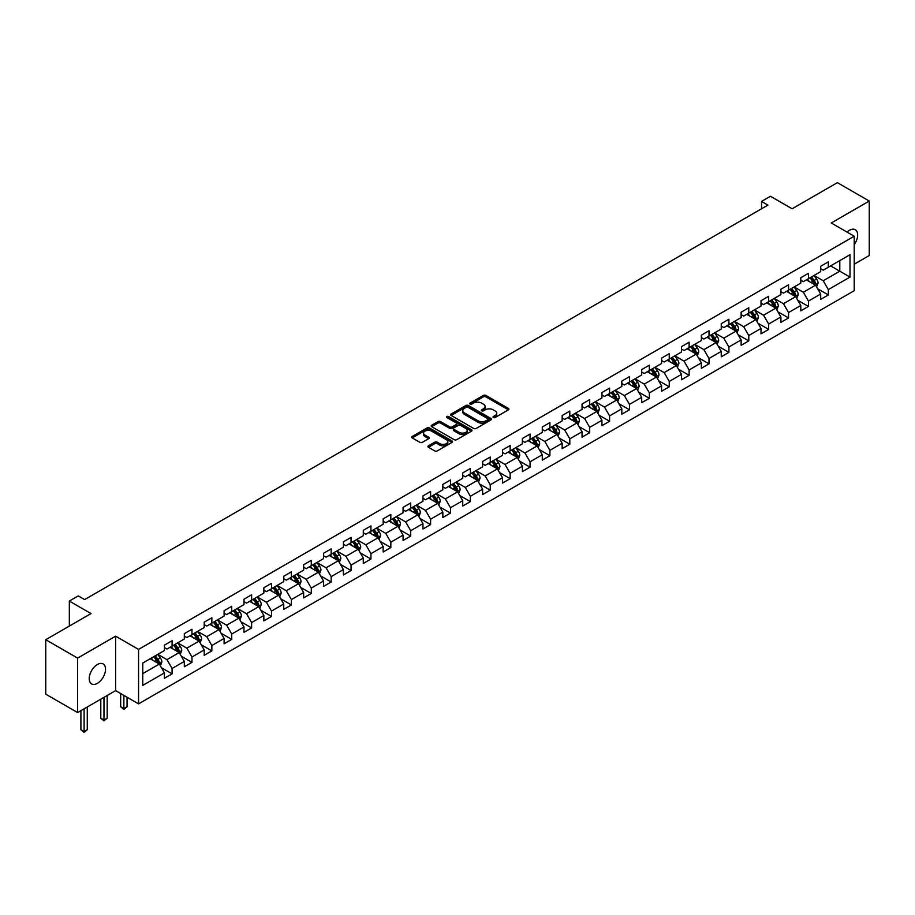 <?xml version="1.0" encoding="UTF-8"?>
<svg xmlns="http://www.w3.org/2000/svg" width="915" height="915" viewBox="0 0 915 915"><rect width="100%" height="100%" fill="white"/><g stroke="black" fill="none" stroke-linecap="round" stroke-linejoin="round"><path stroke-width="1.37" d="M493.357 417.526A1.235 0.721 0 0 0 495.107 417.526L508.408 409.851A1.773 1.018 0 0 0 508.923 409.131A1.773 1.018 0 0 0 508.408 408.41L485.876 395.406A1.773 1.018 0 0 0 483.383 395.406L470.081 403.08A1.235 0.721 0 0 0 471.831 404.087L473.558 403.092A5.662 3.271 0 0 1 481.565 403.092L483.44 404.178A5.662 3.271 0 0 1 485.099 406.489A5.662 3.271 0 0 1 483.44 408.799L481.725 409.794A1.235 0.721 0 0 0 483.475 410.812L485.19 409.817A5.662 3.271 0 0 1 493.196 409.817L495.072 410.904A5.662 3.271 0 0 1 496.731 413.214A5.662 3.271 0 0 1 495.072 415.524L493.357 416.519A1.235 0.721 0 0 0 493.357 417.526L493.357 416.519M97.379 683.345A11.54 6.657 120 0 0 104.916 673.177A11.54 6.657 120 0 0 103.143 663.924A11.54 6.657 120 0 0 97.379 664.496A11.54 6.657 120 0 0 89.842 674.664A11.54 6.657 120 0 0 91.614 683.917A11.54 6.657 120 0 0 97.379 683.345M854.21 244.66A11.54 6.657 120 0 0 855.262 229.699A11.54 6.657 120 0 0 849.486 230.271A11.54 6.657 120 0 0 847.061 232.101M428.449 445.822A1.773 1.018 0 0 0 427.934 446.554A1.773 1.018 0 0 0 428.449 447.275L434.762 450.923A1.773 1.018 0 0 0 437.267 450.923L452.033 442.391A1.773 1.018 0 0 0 452.548 441.671A1.773 1.018 0 0 0 452.033 440.95L429.512 427.946A1.773 1.018 0 0 0 427.008 427.946L412.242 436.478A1.773 1.018 0 0 0 411.727 437.198A1.773 1.018 0 0 0 412.242 437.919L419.871 442.322A1.773 1.018 0 0 0 422.375 442.322L428.7 438.674A1.773 1.018 0 0 0 429.215 437.953A1.773 1.018 0 0 0 428.7 437.233L424.915 435.048A4.735 2.734 0 0 1 423.531 433.115A4.735 2.734 0 0 1 426.447 430.588A4.735 2.734 0 0 1 431.606 431.182L446.428 439.738A4.735 2.734 0 0 1 447.824 441.671A4.735 2.734 0 0 1 444.896 444.198A4.735 2.734 0 0 1 439.738 443.603L437.267 442.185A1.773 1.018 0 0 0 434.762 442.185L428.449 445.822L428.449 447.275L434.762 443.649L434.762 442.185M854.21 264.206L869.25 255.514L869.25 201.048L837.385 182.657L792.127 208.78L770.453 196.268L761.532 201.426L767.902 205.097L84.626 599.588L78.255 595.905L69.334 601.063L69.334 626.077M77.615 658.102L77.615 712.556L115.61 690.631L115.61 636.165L77.615 658.102L45.75 639.699L91.008 613.576L69.334 601.063M115.61 636.165L138.554 649.41L854.21 236.23L854.21 290.695L138.554 703.875L138.554 649.41M869.25 201.048L831.266 222.986L854.21 236.23M473.684 428.449A1.773 1.018 0 0 0 476.177 428.449L490.943 419.928A1.773 1.018 0 0 0 491.469 419.207A1.773 1.018 0 0 0 490.943 418.487L468.423 405.482A1.773 1.018 0 0 0 465.918 405.482L451.152 414.003A1.773 1.018 0 0 0 450.638 414.724A1.773 1.018 0 0 0 451.152 415.456L473.684 428.449M447.332 417.8A1.235 0.721 0 0 1 448.59 417.972L448.59 416.497L471.488 429.718A1.773 1.018 0 0 1 472.014 430.439A1.773 1.018 0 0 1 471.488 431.159L456.722 439.692A1.773 1.018 0 0 1 454.229 439.692L431.697 426.687L438.022 423.062L438.022 421.586L431.697 425.235A1.773 1.018 0 0 0 431.182 425.967A1.773 1.018 0 0 0 431.697 426.687L431.697 425.235M438.022 423.062A1.773 1.018 0 0 1 440.527 423.062L440.527 421.586A1.773 1.018 0 0 0 438.022 421.586M440.527 421.586L449.654 426.859A1.773 1.018 0 0 0 452.159 426.859L456.345 424.446A1.773 1.018 0 0 0 456.871 423.725A1.773 1.018 0 0 0 456.345 423.005L446.84 417.515A1.235 0.721 0 0 1 448.59 416.497M77.615 712.556L45.75 694.165L45.75 639.699M161.44 667.698L172.077 673.852L172.077 668.476L184.315 661.408L184.315 666.783L191.967 662.369L191.967 656.993L204.205 649.925L204.205 655.3L211.857 650.885L211.857 645.51L224.095 638.453L224.095 643.817L231.735 639.402L231.735 634.026L243.973 626.969L243.973 632.334L251.625 627.919L251.625 622.555L263.863 615.486L263.863 620.862L271.515 616.447L271.515 611.071L283.753 604.003L283.753 609.379L291.393 604.964L291.393 599.588L303.631 592.52L303.631 597.895L311.283 593.48L311.283 588.105L323.521 581.036L323.521 586.412L331.173 581.997L331.173 576.622L343.411 569.565L343.411 574.929L351.051 570.514L351.051 565.138L363.289 558.081L363.289 563.457L370.941 559.031L370.941 553.667L383.179 546.598L383.179 551.974L390.831 547.559L390.831 542.183L403.069 535.115L403.069 540.49L410.721 536.076L410.721 530.7L422.959 523.632L422.959 529.007L430.599 524.592L430.599 519.217L442.837 512.148L442.837 517.524L450.489 513.109L450.489 507.734L462.727 500.677L462.727 506.041L470.379 501.626L470.379 496.262L482.617 489.193L482.617 494.569L490.257 490.143L490.257 484.778L502.495 477.71L502.495 483.086L510.147 478.671L510.147 473.295L522.385 466.227L522.385 471.602L530.037 467.188L530.037 461.812L542.275 454.744L542.275 460.119L549.915 455.704L549.915 450.329L562.153 443.26L562.153 448.636L569.805 444.221L569.805 438.845L582.043 431.788L582.043 437.153L589.695 432.738L589.695 427.374L601.933 420.305L601.933 425.681L609.584 421.255L609.584 415.89L621.823 408.822L621.823 414.198L629.463 409.783L629.463 404.407L641.701 397.339L641.701 402.714L649.353 398.3L649.353 392.924L661.591 385.856L661.591 391.231L669.242 386.816L669.242 381.441L681.481 374.372L681.481 379.748L689.121 375.333L689.121 369.957L701.359 362.9L701.359 368.265L709.011 363.85L709.011 358.486L721.249 351.417L721.249 356.793L728.9 352.366L728.9 347.002L741.139 339.934L741.139 345.31L748.779 340.895L748.779 335.519L761.017 328.451L761.017 333.826L768.669 329.411L768.669 324.036L780.907 316.967L780.907 322.343L788.558 317.928L788.558 312.553L800.797 305.496L800.797 310.86L808.448 306.445L808.448 301.069L820.686 294.012L820.686 299.377L828.327 294.962L828.327 289.598L850.001 277.085L850.001 254.702L839.798 260.592L839.798 271.195L850.001 277.085M172.077 673.852L164.425 678.267L164.425 672.891L142.763 685.404L142.763 663.032L164.425 650.519L164.425 645.144L172.077 640.729L172.077 646.104L184.315 639.036L184.315 633.66L191.967 629.245L191.967 634.621L204.205 627.553L204.205 622.177L211.857 617.762L211.857 623.138L224.095 616.07L224.095 610.705L231.735 606.29L231.735 611.655L243.973 604.598L243.973 599.222L251.625 594.807L251.625 600.171L263.863 593.114L263.863 587.739L271.515 583.324L271.515 588.7L283.753 581.631L283.753 576.256L291.393 571.841L291.393 577.216L303.631 570.148L303.631 564.772L311.283 560.357L311.283 565.733L323.521 558.665L323.521 553.289L331.173 548.874L331.173 554.25L343.411 547.181L343.411 541.817L351.051 537.402L351.051 542.767L363.289 535.71L363.289 530.334L370.941 525.919L370.941 531.283L383.179 524.226L383.179 518.851L390.831 514.436L390.831 519.812L403.069 512.743L403.069 507.368L410.721 502.953L410.721 508.328L422.959 501.26L422.959 495.884L430.599 491.469L430.599 496.845L442.837 489.777L442.837 484.401L450.489 479.986L450.489 485.362L462.727 478.293L462.727 472.929L470.379 468.514L470.379 473.879L482.617 466.822L482.617 461.446L490.257 457.031L490.257 462.395L502.495 455.338L502.495 449.963L510.147 445.548L510.147 450.923L522.385 443.855L522.385 438.479L530.037 434.065L530.037 439.44L542.275 432.372L542.275 426.996L549.915 422.581L549.915 427.957L562.153 420.889L562.153 415.524L569.805 411.098L569.805 416.474L582.043 409.405L582.043 404.041L589.695 399.626L589.695 404.99L601.933 397.934L601.933 392.558L609.584 388.143L609.584 393.519L621.823 386.45L621.823 381.075L629.463 376.66L629.463 382.035L641.701 374.967L641.701 369.591L649.353 365.176L649.353 370.552L661.591 363.484L661.591 358.108L669.242 353.693L669.242 359.069L681.481 352L681.481 346.636L689.121 342.21L689.121 347.586L701.359 340.517L701.359 335.153L709.011 330.738L709.011 336.102L721.249 329.045L721.249 323.67L728.9 319.255L728.9 324.631L741.139 317.562L741.139 312.187L748.779 307.772L748.779 313.147L761.017 306.079L761.017 300.703L768.669 296.288L768.669 301.664L780.907 294.596L780.907 289.22L788.558 284.805L788.558 290.181L800.797 283.112L800.797 277.748L808.448 273.322L808.448 278.698L820.686 271.629L820.686 266.265L828.327 261.85L828.327 267.214L850.001 254.702M170.041 647.282L179.214 652.578L166.976 659.646L157.803 654.339M164.425 647.568L166.976 649.044L172.077 646.104M166.976 659.646L172.077 668.476M179.214 652.578L184.315 661.408M189.931 635.799L199.104 641.095L186.866 648.163L177.693 642.868M184.315 636.097L186.866 637.561L191.967 634.621M186.866 648.163L191.967 656.993M199.104 641.095L204.205 649.925M209.81 624.316L218.994 629.612L206.756 636.68L197.571 631.384M204.205 624.613L206.756 626.077L211.857 623.138M206.756 636.68L211.857 645.51M218.994 629.612L224.095 638.453M229.699 612.833L238.872 618.14L226.634 625.197L217.461 619.901M224.095 613.13L226.634 614.606L231.735 611.655M226.634 625.197L231.735 634.026M238.872 618.14L243.973 626.969M249.589 601.349L258.762 606.656L246.524 613.713L237.351 608.418M243.973 601.647L246.524 603.122L251.625 600.171M246.524 613.713L251.625 622.555M258.762 606.656L263.863 615.486M269.468 589.878L278.652 595.173L266.414 602.242L257.229 596.935M263.863 590.164L266.414 591.639L271.515 588.7M266.414 602.242L271.515 611.071M278.652 595.173L283.753 604.003M289.357 578.394L298.542 583.69L286.303 590.758L277.119 585.451M283.753 578.68L286.303 580.156L291.393 577.216M286.303 590.758L291.393 599.588M298.542 583.69L303.631 592.52M309.247 566.911L318.42 572.207L306.182 579.275L297.009 573.98M303.631 567.209L306.182 568.673L311.283 565.733M306.182 579.275L311.283 588.105M318.42 572.207L323.521 581.036M329.125 555.428L338.31 560.723L326.072 567.792L316.887 562.496M323.521 555.725L326.072 557.201L331.173 554.25M326.072 567.792L331.173 576.622M338.31 560.723L343.411 569.565M349.015 543.945L358.2 549.252L345.962 556.309L336.777 551.013M343.411 544.242L345.962 545.717L351.051 542.767M345.962 556.309L351.051 565.138M358.2 549.252L363.289 558.081M368.905 532.461L378.078 537.768L365.84 544.825L356.667 539.53M363.289 532.759L365.84 534.234L370.941 531.283M365.84 544.825L370.941 553.667M378.078 537.768L383.179 546.598M388.795 520.99L397.968 526.285L385.73 533.354L376.557 528.047M383.179 521.275L385.73 522.751L390.831 519.812M385.73 533.354L390.831 542.183M397.968 526.285L403.069 535.115M408.673 509.506L417.858 514.802L405.62 521.87L396.435 516.575M403.069 509.804L405.62 511.268L410.721 508.328M405.62 521.87L410.721 530.7M417.858 514.802L422.959 523.632M428.563 498.023L437.736 503.319L425.498 510.387L416.325 505.091M422.959 498.32L425.498 499.784L430.599 496.845M425.498 510.387L430.599 519.217M437.736 503.319L442.837 512.148M448.453 486.54L457.626 491.835L445.388 498.904L436.215 493.608M442.837 486.837L445.388 488.313L450.489 485.362M445.388 498.904L450.489 507.734M457.626 491.835L462.727 500.677M468.331 475.057L477.516 480.364L465.278 487.421L456.093 482.125M462.727 475.354L465.278 476.829L470.379 473.879M465.278 487.421L470.379 496.262M477.516 480.364L482.617 489.193M488.221 463.573L497.405 468.88L485.167 475.949L475.983 470.642M482.617 463.871L485.167 465.346L490.257 462.395M485.167 475.949L490.257 484.778M497.405 468.88L502.495 477.71M508.111 452.101L517.284 457.397L505.046 464.465L495.873 459.158M502.495 452.387L505.046 453.863L510.147 450.923M505.046 464.465L510.147 473.295M517.284 457.397L522.385 466.227M527.989 440.618L537.174 445.914L524.936 452.982L515.751 447.687M522.385 440.916L524.936 442.38L530.037 439.44M524.936 452.982L530.037 461.812M537.174 445.914L542.275 454.744M547.879 429.135L557.063 434.431L544.825 441.499L535.641 436.203M542.275 429.432L544.825 430.896L549.915 427.957M544.825 441.499L549.915 450.329M557.063 434.431L562.153 443.26M567.769 417.652L576.942 422.947L564.704 430.016L555.531 424.72M562.153 417.949L564.704 419.425L569.805 416.474M564.704 430.016L569.805 438.845M576.942 422.947L582.043 431.788M587.659 406.168L596.832 411.476L584.594 418.532L575.421 413.237M582.043 406.466L584.594 407.941L589.695 404.99M584.594 418.532L589.695 427.374M596.832 411.476L601.933 420.305M607.537 394.685L616.721 399.992L604.483 407.061L595.299 401.754M601.933 394.983L604.483 396.458L609.584 393.519M604.483 407.061L609.584 415.89M616.721 399.992L621.823 408.822M627.427 383.213L636.6 388.509L624.362 395.577L615.189 390.27M621.823 383.499L624.362 384.975L629.463 382.035M624.362 395.577L629.463 404.407M636.6 388.509L641.701 397.339M647.317 371.73L656.49 377.026L644.251 384.094L635.079 378.799M641.701 372.028L644.251 373.492L649.353 370.552M644.251 384.094L649.353 392.924M656.49 377.026L661.591 385.856M667.195 360.247L676.379 365.543L664.141 372.611L654.957 367.315M661.591 360.544L664.141 362.008L669.242 359.069M664.141 372.611L669.242 381.441M676.379 365.543L681.481 374.372M687.085 348.764L696.269 354.059L684.031 361.128L674.847 355.832M681.481 349.061L684.031 350.537L689.121 347.586M684.031 361.128L689.121 369.957M696.269 354.059L701.359 362.9M706.975 337.28L716.148 342.587L703.91 349.644L694.737 344.349M701.359 337.578L703.91 339.053L709.011 336.102M703.91 349.644L709.011 358.486M716.148 342.587L721.249 351.417M726.853 325.809L736.037 331.104L723.799 338.173L714.615 332.866M721.249 326.095L723.799 327.57L728.9 324.631M723.799 338.173L728.9 347.002M736.037 331.104L741.139 339.934M746.743 314.325L755.927 319.621L743.689 326.689L734.505 321.382M741.139 314.611L743.689 316.087L748.779 313.147M743.689 326.689L748.779 335.519M755.927 319.621L761.017 328.451M766.633 302.842L775.806 308.138L763.568 315.206L754.395 309.911M761.017 303.14L763.568 304.603L768.669 301.664M763.568 315.206L768.669 324.036M775.806 308.138L780.907 316.967M786.523 291.359L795.695 296.654L783.457 303.723L774.284 298.427M780.907 291.656L783.457 293.12L788.558 290.181M783.457 303.723L788.558 312.553M795.695 296.654L800.797 305.496M806.401 279.876L815.585 285.183L803.347 292.24L794.163 286.944M800.797 280.173L803.347 281.648L808.448 278.698M803.347 292.24L808.448 301.069M815.585 285.183L820.686 294.012M830.626 265.899L839.798 271.195L823.226 280.756L814.053 275.461M820.686 268.69L823.226 270.165L828.327 267.214M823.226 280.756L828.327 289.598M115.61 690.631L138.554 703.875M761.532 201.426L761.532 208.78M142.763 673.623L159.336 664.061L150.151 658.766M159.336 664.061L164.425 672.891M817.69 288.82L828.327 294.962M797.8 300.303L808.448 306.445M777.91 311.786L788.558 317.928M758.032 323.269L768.669 329.411M738.142 334.741L748.779 340.895M718.252 346.225L728.9 352.366M698.362 357.708L709.011 363.85M678.484 369.191L689.121 375.333M658.594 380.674L669.242 386.816M638.704 392.158L649.353 398.3M618.826 403.629L629.463 409.783M598.936 415.113L609.584 421.255M579.046 426.596L589.695 432.738M559.168 438.079L569.805 444.221M539.278 449.562L549.915 455.704M519.388 461.034L530.037 467.188M499.499 472.517L510.147 478.671M479.62 484.001L490.257 490.143M459.73 495.484L470.379 501.626M439.841 506.967L450.489 513.109M419.962 518.45L430.599 524.592M400.072 529.922L410.721 536.076M380.183 541.406L390.831 547.559M360.304 552.889L370.941 559.031M340.414 564.372L351.051 570.514M320.525 575.855L331.173 581.997M300.635 587.338L311.283 593.48M280.756 598.81L291.393 604.964M260.867 610.294L271.515 616.447M240.977 621.777L251.625 627.919M221.098 633.26L231.735 639.402M201.208 644.743L211.857 650.885M181.319 656.227L191.967 662.369M493.848 417.697L495.072 417A5.662 3.271 0 0 0 496.731 414.678L496.731 413.214M485.099 406.489L485.099 407.964A5.662 3.271 0 0 1 483.44 410.275L482.216 410.984M508.408 408.41L508.408 409.851L485.876 396.87A1.773 1.018 0 0 0 483.383 396.87L470.573 404.27M490.92 419.939L468.423 406.958A1.773 1.018 0 0 0 465.918 406.958L451.187 415.467M487.821 419.71A1.235 0.721 0 0 0 487.821 418.704L468.045 407.289A1.235 0.721 0 0 0 466.295 407.289L464.488 408.33A5.662 3.271 0 0 0 462.83 410.641A5.662 3.271 0 0 0 464.488 412.962L477.996 420.763A5.662 3.271 0 0 0 486.002 420.763L487.821 419.71L487.821 421.186A1.235 0.721 0 0 0 488.187 420.683L488.187 419.207M462.83 410.641L462.83 412.116A5.662 3.271 0 0 0 464.488 414.426L464.488 412.962M487.821 421.186L486.002 422.227A5.662 3.271 0 0 1 477.996 422.227L464.488 414.426M440.527 423.062L449.654 428.334A1.773 1.018 0 0 0 452.159 428.334L456.345 425.921A1.773 1.018 0 0 0 456.871 425.189L456.871 423.725M448.59 417.972L471.465 431.171M459.136 432.338A4.735 2.734 0 0 0 464.294 432.932A4.735 2.734 0 0 0 467.21 430.405A4.735 2.734 0 0 0 465.827 428.472L460.6 425.452A1.773 1.018 0 0 0 458.106 425.452L453.909 427.877A1.773 1.018 0 0 0 453.394 428.597A1.773 1.018 0 0 0 453.909 429.318L459.136 432.338L459.136 433.813A4.735 2.734 0 0 0 464.294 434.396A4.735 2.734 0 0 0 467.21 431.88L467.21 430.405M453.394 428.597L453.394 430.073A1.773 1.018 0 0 0 453.909 430.793L453.909 429.318M459.136 433.813L453.909 430.793M447.824 441.671L447.824 443.146A4.735 2.734 0 0 1 444.896 445.674A4.735 2.734 0 0 1 439.738 445.079L437.267 443.649A1.773 1.018 0 0 0 434.762 443.649M423.531 433.115L423.531 434.591A4.735 2.734 0 0 0 424.915 436.512L424.915 435.048M428.7 437.233L428.7 438.674L424.915 436.512M452.033 440.95L452.033 442.391L429.512 429.421A1.773 1.018 0 0 0 427.008 429.421L412.265 437.93L412.242 436.478M816.592 286.921L818.101 283.101A4.781 2.756 -120 0 0 816.58 279.029L813.95 275.518M809.363 281.591L807.579 279.201M810.004 277.805L812.634 281.317A4.781 2.756 60 0 1 813.995 284.188L815.528 283.307A4.781 2.756 -120 0 0 814.156 280.436L811.525 276.925M810.335 277.611L813.252 281.511A2.436 1.407 60 0 1 813.687 282.243L815.528 283.307M796.702 298.404L798.223 294.584A4.781 2.756 -120 0 0 796.69 290.512L794.06 287.001M789.473 293.063L787.689 290.684M790.114 289.289L792.745 292.8A4.781 2.756 60 0 1 794.106 295.671L795.638 294.79A4.781 2.756 -120 0 0 794.277 291.908L791.647 288.397M790.446 289.094L793.362 292.983A2.436 1.407 60 0 1 793.808 293.726L795.638 294.79M776.812 309.888L778.333 306.068A4.781 2.756 -120 0 0 776.812 301.996L774.182 298.484M769.595 304.546L767.799 302.167M770.224 300.76L772.855 304.272A4.781 2.756 60 0 1 774.227 307.154L775.748 306.262A4.781 2.756 -120 0 0 774.387 303.391L771.757 299.88M770.556 300.578L773.472 304.466A2.436 1.407 60 0 1 773.918 305.21L775.748 306.262M756.934 321.371L758.444 317.551A4.781 2.756 -120 0 0 756.922 313.479L754.292 309.968M749.705 316.03L747.921 313.639M750.334 312.244L752.965 315.755A4.781 2.756 60 0 1 754.337 318.637L755.87 317.745A4.781 2.756 -120 0 0 754.498 314.874L751.867 311.363M750.677 312.049L753.594 315.95A2.436 1.407 60 0 1 754.029 316.693L755.87 317.745M737.044 332.843L738.565 329.023A4.781 2.756 -120 0 0 737.033 324.962L734.402 321.451M729.815 327.513L728.031 325.122M730.456 323.727L733.087 327.238A4.781 2.756 60 0 1 734.448 330.109L735.98 329.228A4.781 2.756 -120 0 0 734.619 326.358L731.977 322.846M730.788 323.533L733.704 327.433A2.436 1.407 60 0 1 734.15 328.176L735.98 329.228M717.154 344.326L718.675 340.506A4.781 2.756 -120 0 0 717.154 336.434L714.524 332.923M709.937 338.996L708.141 336.606M710.566 335.21L713.197 338.722A4.781 2.756 60 0 1 714.569 341.592L716.09 340.712A4.781 2.756 -120 0 0 714.729 337.841L712.099 334.33M710.898 335.016L713.814 338.916A2.436 1.407 60 0 1 714.26 339.648L716.09 340.712M697.276 355.809L698.786 351.989A4.781 2.756 -120 0 0 697.264 347.917L694.634 344.406M690.047 350.479L688.263 348.089M690.676 346.694L693.307 350.205A4.781 2.756 60 0 1 694.679 353.076L696.212 352.195A4.781 2.756 -120 0 0 694.84 349.324L692.209 345.801M691.008 346.499L693.936 350.399A2.436 1.407 60 0 1 694.371 351.131L696.212 352.195M677.386 367.292L678.896 363.472A4.781 2.756 -120 0 0 677.375 359.401L674.744 355.889M670.157 361.951L668.373 359.572M670.798 358.177L673.429 361.688A4.781 2.756 60 0 1 674.79 364.559L676.322 363.678A4.781 2.756 -120 0 0 674.95 360.796L672.319 357.285M671.13 357.982L674.046 361.871A2.436 1.407 60 0 1 674.492 362.615L676.322 363.678M657.496 378.776L659.017 374.956A4.781 2.756 -120 0 0 657.485 370.884L654.854 367.373M650.268 373.434L648.483 371.055M650.908 369.649L653.539 373.16A4.781 2.756 60 0 1 654.911 376.042L656.432 375.15A4.781 2.756 -120 0 0 655.071 372.279L652.441 368.768M651.24 369.466L654.156 373.354A2.436 1.407 60 0 1 654.602 374.098L656.432 375.15M637.606 390.248L639.127 386.427A4.781 2.756 -120 0 0 637.606 382.367L634.976 378.856M630.389 384.918L628.594 382.527M631.018 381.132L633.649 384.643A4.781 2.756 60 0 1 635.021 387.525L636.554 386.633A4.781 2.756 -120 0 0 635.182 383.762L632.551 380.251M631.35 380.937L634.278 384.838A2.436 1.407 60 0 1 634.713 385.581L636.554 386.633M617.728 401.731L619.238 397.911A4.781 2.756 -120 0 0 617.717 393.85L615.086 390.339M610.499 396.401L608.715 394.01M611.14 392.615L613.771 396.126A4.781 2.756 60 0 1 615.132 398.997L616.664 398.116A4.781 2.756 -120 0 0 615.292 395.246L612.661 391.734M611.472 392.421L614.388 396.321A2.436 1.407 60 0 1 614.834 397.064L616.664 398.116M597.838 413.214L599.359 409.394A4.781 2.756 -120 0 0 597.827 405.322L595.196 401.811M590.61 407.884L588.825 405.494M591.25 404.098L593.881 407.61A4.781 2.756 60 0 1 595.242 410.48L596.774 409.6A4.781 2.756 -120 0 0 595.413 406.729L592.783 403.218M591.582 403.904L594.498 407.804A2.436 1.407 60 0 1 594.944 408.536L596.774 409.6M577.948 424.697L579.47 420.877A4.781 2.756 -120 0 0 577.948 416.805L575.318 413.294M570.731 419.367L568.936 416.977M571.36 415.582L573.991 419.093A4.781 2.756 60 0 1 575.363 421.964L576.885 421.083A4.781 2.756 -120 0 0 575.524 418.212L572.893 414.689M571.692 415.387L574.609 419.287A2.436 1.407 60 0 1 575.055 420.019L576.885 421.083M558.07 436.181L559.58 432.36A4.781 2.756 -120 0 0 558.059 428.289L555.428 424.777M550.841 430.839L549.057 428.46M551.471 427.065L554.101 430.576A4.781 2.756 60 0 1 555.474 433.447L557.006 432.566A4.781 2.756 -120 0 0 555.634 429.684L553.003 426.173M551.814 426.87L554.73 430.759A2.436 1.407 60 0 1 555.165 431.503L557.006 432.566M538.18 447.664L539.701 443.844A4.781 2.756 -120 0 0 538.169 439.772L535.538 436.261M530.952 442.322L529.167 439.943M531.592 438.537L534.223 442.048A4.781 2.756 60 0 1 535.584 444.93L537.116 444.038A4.781 2.756 -120 0 0 535.755 441.167L533.113 437.656M531.924 438.354L534.84 442.242A2.436 1.407 60 0 1 535.286 442.986L537.116 444.038M518.29 459.136L519.812 455.315A4.781 2.756 -120 0 0 518.29 451.255L515.66 447.744M511.073 453.806L509.278 451.415M511.702 450.02L514.333 453.531A4.781 2.756 60 0 1 515.705 456.402L517.227 455.521A4.781 2.756 -120 0 0 515.866 452.651L513.235 449.139M512.034 449.825L514.951 453.726A2.436 1.407 60 0 1 515.397 454.469L517.227 455.521M498.412 470.619L499.922 466.799A4.781 2.756 -120 0 0 498.401 462.738L495.77 459.227M491.183 465.289L489.399 462.899M491.812 461.503L494.443 465.014A4.781 2.756 60 0 1 495.816 467.885L497.348 467.005A4.781 2.756 -120 0 0 495.976 464.134L493.345 460.622M492.144 461.309L495.072 465.209A2.436 1.407 60 0 1 495.507 465.952L497.348 467.005M478.522 482.102L480.032 478.282A4.781 2.756 -120 0 0 478.511 474.21L475.88 470.699M471.294 476.772L469.509 474.382M471.934 472.986L474.565 476.498A4.781 2.756 60 0 1 475.926 479.369L477.458 478.488A4.781 2.756 -120 0 0 476.086 475.617L473.455 472.106M472.266 472.792L475.182 476.692A2.436 1.407 60 0 1 475.628 477.424L477.458 478.488M458.632 493.585L460.154 489.765A4.781 2.756 -120 0 0 458.621 485.693L455.99 482.182M451.404 488.255L449.62 485.865M452.044 484.47L454.675 487.981A4.781 2.756 60 0 1 456.047 490.852L457.569 489.971A4.781 2.756 -120 0 0 456.208 487.1L453.577 483.578M452.376 484.275L455.293 488.175A2.436 1.407 60 0 1 455.739 488.907L457.569 489.971M438.743 505.069L440.264 501.248A4.781 2.756 -120 0 0 438.743 497.177L436.112 493.665M431.525 499.727L429.73 497.348M432.154 495.941L434.785 499.464A4.781 2.756 60 0 1 436.158 502.335L437.69 501.454A4.781 2.756 -120 0 0 436.318 498.572L433.687 495.061M432.486 495.758L435.414 499.647A2.436 1.407 60 0 1 435.849 500.391L437.69 501.454M418.864 516.552L420.374 512.732A4.781 2.756 -120 0 0 418.853 508.66L416.222 505.149M411.636 511.211L409.851 508.832M412.276 507.425L414.907 510.936A4.781 2.756 60 0 1 416.268 513.818L417.8 512.926A4.781 2.756 -120 0 0 416.428 510.055L413.797 506.544M412.608 507.242L415.524 511.13A2.436 1.407 60 0 1 415.97 511.874L417.8 512.926M398.974 528.024L400.496 524.203A4.781 2.756 -120 0 0 398.963 520.143L396.332 516.632M391.746 522.694L389.962 520.303M392.386 518.908L395.017 522.419A4.781 2.756 60 0 1 396.378 525.29L397.911 524.409A4.781 2.756 -120 0 0 396.55 521.539L393.919 518.027M392.718 518.713L395.635 522.614A2.436 1.407 60 0 1 396.081 523.357L397.911 524.409M379.084 539.507L380.606 535.687A4.781 2.756 -120 0 0 379.084 531.626L376.454 528.104M371.867 534.177L370.072 531.787M372.497 530.391L375.127 533.903A4.781 2.756 60 0 1 376.5 536.773L378.021 535.893A4.781 2.756 -120 0 0 376.66 533.022L374.029 529.51M372.828 530.197L375.745 534.097A2.436 1.407 60 0 1 376.191 534.829L378.021 535.893M359.206 550.99L360.716 547.17A4.781 2.756 -120 0 0 359.195 543.098L356.564 539.587M351.978 545.66L350.193 543.27M352.607 541.874L355.237 545.386A4.781 2.756 60 0 1 356.61 548.257L358.142 547.376A4.781 2.756 -120 0 0 356.77 544.505L354.139 540.994M352.95 541.68L355.866 545.58A2.436 1.407 60 0 1 356.301 546.312L358.142 547.376M339.316 562.473L340.838 558.653A4.781 2.756 -120 0 0 339.305 554.582L336.674 551.07M332.088 557.132L330.304 554.753M332.728 553.358L335.359 556.869A4.781 2.756 60 0 1 336.72 559.74L338.253 558.859A4.781 2.756 -120 0 0 336.892 555.977L334.25 552.466M333.06 553.163L335.977 557.063A2.436 1.407 60 0 1 336.423 557.795L338.253 558.859M319.426 573.957L320.948 570.137A4.781 2.756 -120 0 0 319.426 566.065L316.796 562.553M312.209 568.615L310.414 566.236M312.839 564.829L315.469 568.352A4.781 2.756 60 0 1 316.842 571.223L318.363 570.342A4.781 2.756 -120 0 0 317.002 567.46L314.371 563.949M313.17 564.647L316.087 568.535A2.436 1.407 60 0 1 316.533 569.279L318.363 570.342M299.548 585.44L301.058 581.62A4.781 2.756 -120 0 0 299.537 577.548L296.906 574.037M292.32 580.099L290.535 577.72M292.949 576.313L295.579 579.824A4.781 2.756 60 0 1 296.952 582.706L298.484 581.814A4.781 2.756 -120 0 0 297.112 578.943L294.481 575.432M293.28 576.118L296.208 580.019A2.436 1.407 60 0 1 296.643 580.762L298.484 581.814M279.658 596.912L281.168 593.092A4.781 2.756 -120 0 0 279.647 589.031L277.016 585.52M272.43 591.582L270.646 589.191M273.07 587.796L275.701 591.307A4.781 2.756 60 0 1 277.062 594.178L278.595 593.297A4.781 2.756 -120 0 0 277.222 590.427L274.592 586.915M273.402 587.602L276.319 591.502A2.436 1.407 60 0 1 276.765 592.245L278.595 593.297M259.769 608.395L261.29 604.575A4.781 2.756 -120 0 0 259.757 600.514L257.126 596.992M252.54 603.065L250.756 600.675M253.181 599.279L255.811 602.791A4.781 2.756 60 0 1 257.184 605.661L258.705 604.781A4.781 2.756 -120 0 0 257.344 601.91L254.713 598.399M253.512 599.085L256.429 602.985A2.436 1.407 60 0 1 256.875 603.717L258.705 604.781M239.89 619.878L241.4 616.058A4.781 2.756 -120 0 0 239.879 611.986L237.248 608.475M232.662 614.548L230.866 612.158M233.291 610.763L235.921 614.274A4.781 2.756 60 0 1 237.294 617.145L238.826 616.264A4.781 2.756 -120 0 0 237.454 613.393L234.823 609.882M233.622 610.568L236.55 614.468A2.436 1.407 60 0 1 236.985 615.2L238.826 616.264M220 631.361L221.51 627.541A4.781 2.756 -120 0 0 219.989 623.47L217.358 619.958M212.772 626.02L210.988 623.641M213.412 622.246L216.043 625.757A4.781 2.756 60 0 1 217.404 628.628L218.937 627.747A4.781 2.756 -120 0 0 217.564 624.865L214.933 621.354M213.744 622.051L216.661 625.94A2.436 1.407 60 0 1 217.107 626.683L218.937 627.747M200.111 642.845L201.632 639.025A4.781 2.756 -120 0 0 200.099 634.953L197.468 631.442M192.882 637.503L191.098 635.124M193.523 633.718L196.153 637.24A4.781 2.756 60 0 1 197.514 640.111L199.047 639.23A4.781 2.756 -120 0 0 197.686 636.348L195.055 632.837M193.854 633.535L196.771 637.423A2.436 1.407 60 0 1 197.217 638.167L199.047 639.23M123.868 695.4L123.868 708.576L127.059 706.735L127.059 697.241M127.059 706.735L123.868 709.388L120.677 706.735L120.677 693.559M120.677 706.735L123.868 708.576L123.868 709.388M180.221 654.328L181.742 650.508A4.781 2.756 -120 0 0 180.221 646.436L177.59 642.925M173.004 648.987L171.208 646.608M173.633 645.201L176.263 648.712A4.781 2.756 60 0 1 177.636 651.594L179.157 650.702A4.781 2.756 -120 0 0 177.796 647.831L175.165 644.32M173.964 645.006L176.881 648.907A2.436 1.407 60 0 1 177.327 649.65L179.157 650.702M103.978 697.344L103.978 720.059L107.169 718.218L107.169 695.503M107.169 718.218L103.978 720.86L100.799 718.218L100.799 699.186M100.799 718.218L103.978 720.059L103.978 720.86M160.342 665.8L161.852 661.98A4.781 2.756 -120 0 0 160.331 657.919L157.7 654.408M153.114 660.47L151.33 658.079M153.743 656.684L156.374 660.195A4.781 2.756 60 0 1 157.746 663.066L159.279 662.186A4.781 2.756 -120 0 0 157.906 659.315L155.275 655.803M154.086 656.49L157.003 660.39A2.436 1.407 60 0 1 157.437 661.133L159.279 662.186M84.1 708.828L84.1 731.531L87.28 729.701L87.28 706.986M87.28 729.701L84.1 732.343L80.909 729.701L80.909 710.658M80.909 729.701L84.1 731.531L84.1 732.343M495.072 417L495.072 415.524M481.725 410.812L481.725 409.794M483.44 410.275L483.44 408.799M470.081 404.087L470.081 403.08M483.383 396.87L483.383 395.406M485.876 396.87L485.876 395.406M451.152 415.456L451.152 414.003M465.918 406.958L465.918 405.482M468.423 406.958L468.423 405.482M490.943 419.928L490.943 418.487M477.996 422.227L477.996 420.763M486.002 422.227L486.002 420.763M449.654 428.334L449.654 426.859M452.159 428.334L452.159 426.859M456.345 425.921L456.345 424.446M471.488 431.159L471.488 429.718M437.267 443.649L437.267 442.185M439.738 445.079L439.738 443.603M427.008 429.421L427.008 427.946M429.512 429.421L429.512 427.946M815.116 284.908L818.079 283.192M814.156 280.436L816.58 279.029M810.759 282.392L812.634 281.317M795.226 296.391L798.189 294.676M794.277 291.908L796.69 290.512M790.88 293.875L792.745 292.8M775.337 307.863L778.299 306.159M774.387 303.391L776.812 301.996M770.99 305.358L772.855 304.272M755.447 319.346L758.421 317.642M754.498 314.874L756.922 313.479M751.101 316.842L752.965 315.755M735.569 330.83L738.531 329.114M734.619 326.358L737.033 324.962M731.211 328.313L733.087 327.238M715.679 342.313L718.641 340.597M714.729 337.841L717.154 336.434M711.332 339.797L713.197 338.722M695.789 353.796L698.751 352.081M694.84 349.324L697.264 347.917M691.443 351.28L693.307 350.205M675.911 365.279L678.873 363.564M674.95 360.796L677.375 359.401M671.553 362.763L673.429 361.688M656.021 376.751L658.983 375.047M655.071 372.279L657.485 370.884M651.674 374.246L653.539 373.16M636.131 388.235L639.093 386.53M635.182 383.762L637.606 382.367M631.785 385.73L633.649 384.643M616.252 399.718L619.215 398.002M615.292 395.246L617.717 393.85M611.895 397.202L613.771 396.126M596.363 411.201L599.325 409.485M595.413 406.729L597.827 405.322M592.016 408.685L593.881 407.61M576.473 422.684L579.435 420.969M575.524 418.212L577.948 416.805M572.127 420.168L573.991 419.093M556.583 434.156L559.557 432.452M555.634 429.684L558.059 428.289M552.237 431.651L554.101 430.576M536.705 445.639L539.667 443.935M535.755 441.167L538.169 439.772M532.347 443.135L534.223 442.048M516.815 457.123L519.777 455.418M515.866 452.651L518.29 451.255M512.469 454.618L514.333 453.531M496.925 468.606L499.887 466.89M495.976 464.134L498.401 462.738M492.579 466.09L494.443 465.014M477.047 480.089L480.009 478.373M476.086 475.617L478.511 474.21M472.689 477.573L474.565 476.498M457.157 491.572L460.119 489.857M456.208 487.1L458.621 485.693M452.811 489.056L454.675 487.981M437.267 503.044L440.229 501.34M436.318 498.572L438.743 497.177M432.921 500.539L434.785 499.464M417.389 514.527L420.351 512.823M416.428 510.055L418.853 508.66M413.031 512.023L414.907 510.936M397.499 526.011L400.461 524.306M396.55 521.539L398.963 520.143M393.153 523.506L395.017 522.419M377.609 537.494L380.571 535.778M376.66 533.022L379.084 531.626M373.263 534.978L375.127 533.903M357.719 548.977L360.693 547.262M356.77 544.505L359.195 543.098M353.373 546.461L355.237 545.386M337.841 560.46L340.803 558.745M336.892 555.977L339.305 554.582M333.483 557.944L335.359 556.869M317.951 571.932L320.913 570.228M317.002 567.46L319.426 566.065M313.605 569.427L315.469 568.352M298.061 583.415L301.024 581.711M297.112 578.943L299.537 577.548M293.715 580.911L295.579 579.824M278.183 594.899L281.145 593.183M277.222 590.427L279.647 589.031M273.825 592.394L275.701 591.307M258.293 606.382L261.255 604.666M257.344 601.91L259.757 600.514M253.947 603.866L255.811 602.791M238.403 617.865L241.366 616.15M237.454 613.393L239.879 611.986M234.057 615.349L235.921 614.274M218.525 629.348L221.487 627.633M217.564 624.865L219.989 623.47M214.167 626.832L216.043 625.757M198.635 640.82L201.597 639.116M197.686 636.348L200.099 634.953M194.289 638.315L196.153 637.24M178.745 652.304L181.708 650.599M177.796 647.831L180.221 646.436M174.399 649.799L176.263 648.712M158.855 663.787L161.829 662.071M157.906 659.315L160.331 657.919M154.509 661.27L156.374 660.195"/></g></svg>
